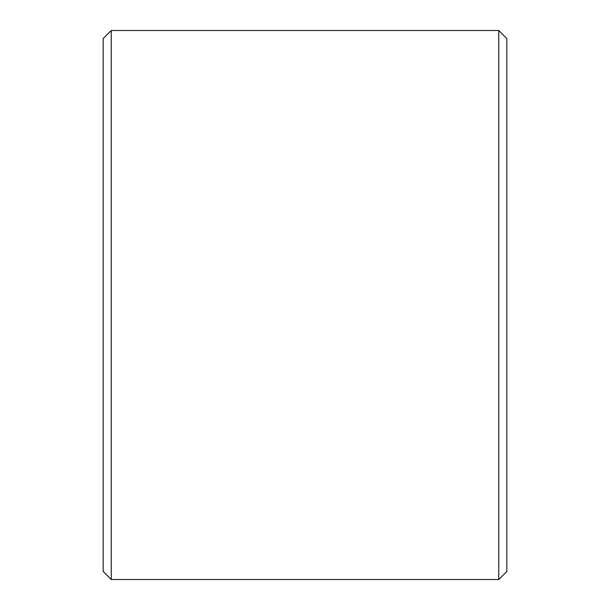 <?xml version="1.0" encoding="UTF-8"?>
<svg xmlns="http://www.w3.org/2000/svg" width="610" height="610" viewBox="0 0 610 610"><rect width="100%" height="100%" fill="white"/><g stroke="black" fill="none" stroke-linecap="round" stroke-linejoin="round"><path stroke-width="0.91" d="M103.159 571.425L103.159 38.575L111.233 30.5L111.233 579.5L103.159 571.425M498.766 30.5L506.841 38.575L506.841 571.425L498.766 579.5L498.766 30.5L111.233 30.5M498.766 579.5L111.233 579.5"/></g></svg>
